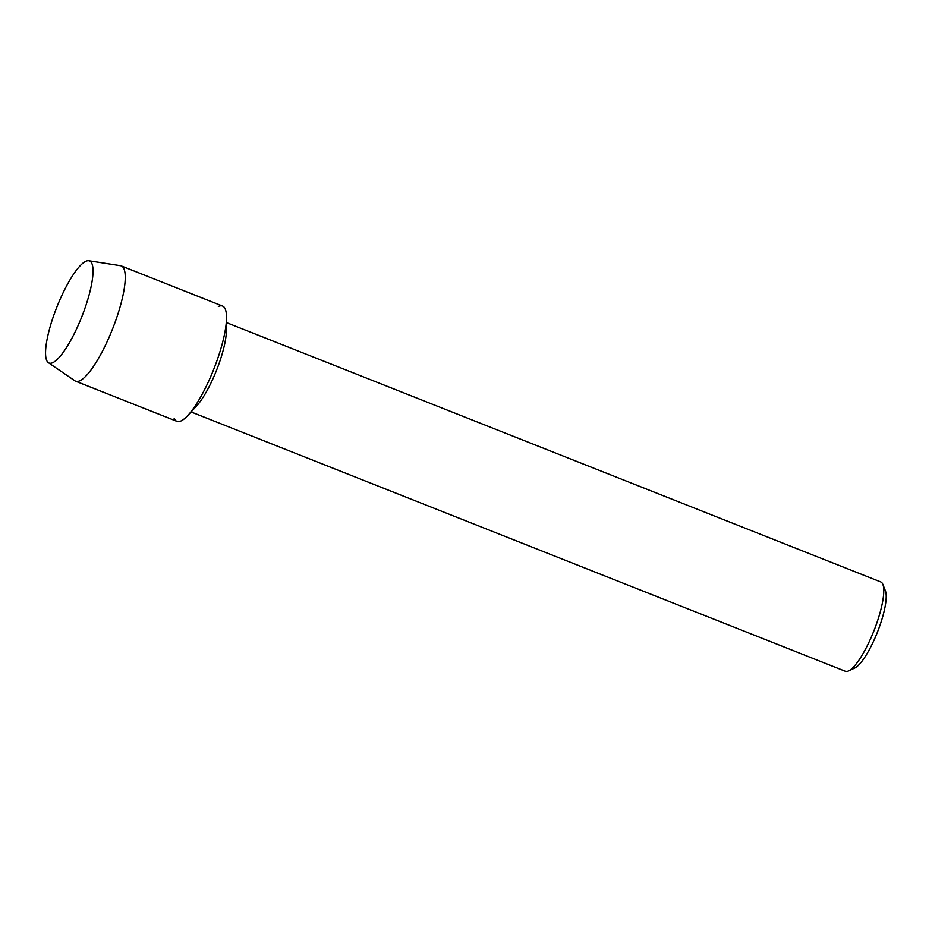 <?xml version="1.0" encoding="UTF-8"?>
<svg xmlns="http://www.w3.org/2000/svg" width="932" height="932" viewBox="0 0 932 932"><rect width="100%" height="100%" fill="white"/><g stroke="black" fill="none" stroke-linecap="round" stroke-linejoin="round"><path stroke-width="1.4" d="M46.6 360.218A54.918 13.374 -68.4 0 0 59.601 356.933A54.918 13.374 -68.4 0 0 93.014 272.622A54.918 13.374 -68.4 0 0 91.988 263.779A54.918 13.374 -68.4 0 0 62.281 294.524A54.918 13.374 -68.4 0 0 46.6 360.218A54.918 13.374 -68.4 0 0 48.406 362.699A54.918 13.374 -68.4 0 0 59.601 356.933A54.918 13.374 -68.4 0 0 93.014 272.622A54.918 13.374 -68.4 0 0 91.988 263.779A54.918 13.374 -68.4 0 0 88.808 260.75A54.918 13.374 -68.4 0 0 58.902 302.085A54.918 13.374 -68.4 0 0 46.6 360.218M174.098 418.13A61.99 15.098 -68.4 0 0 187.903 415.392L196.477 406.107A48.045 11.708 -68.4 0 0 226.406 330.569L226.523 317.928A61.99 15.098 -68.4 0 0 225.334 309.249A61.99 15.098 -68.4 0 0 218.344 306.488M187.903 415.392A61.99 15.098 -68.4 0 0 226.523 317.928M602.806 575.137L845.312 671.25A48.045 11.708 -68.4 0 0 848.609 670.9A48.045 11.708 -68.4 0 0 873.89 630.894A48.045 11.708 -68.4 0 0 882.884 584.434A48.045 11.708 -68.4 0 0 882.86 584.399A48.045 11.708 -68.4 0 0 880.717 581.918L226.488 322.612M848.609 670.9L854.819 667.988A42.884 10.45 -68.4 0 0 877.385 632.28A42.884 10.45 -68.4 0 0 885.4 590.818A42.884 10.45 -68.4 0 0 885.388 590.783M48.406 362.699L74.875 380.792A61.99 15.098 -68.4 0 0 75.609 381.188A61.99 15.098 -68.4 0 0 109.522 336.301A61.99 15.098 -68.4 0 0 124.073 269.115A61.99 15.098 -68.4 0 0 121.288 265.923A61.99 15.098 -68.4 0 0 120.484 265.702L88.808 260.75M75.609 381.188L176.87 421.322A61.99 15.098 -68.4 0 0 210.783 376.435A61.99 15.098 -68.4 0 0 225.334 309.249A61.99 15.098 -68.4 0 0 222.562 306.057L121.288 265.923M191.072 411.944L602.794 575.137M885.4 590.818L882.884 584.434"/></g></svg>
